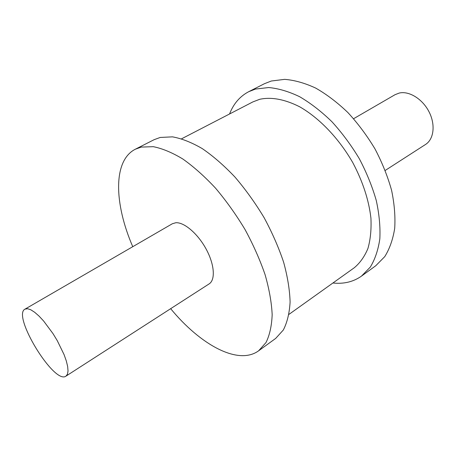 <?xml version="1.0" encoding="UTF-8"?>
<svg xmlns="http://www.w3.org/2000/svg" width="456" height="456" viewBox="0 0 456 456"><rect width="100%" height="100%" fill="white"/><g stroke="black" fill="none" stroke-linecap="round" stroke-linejoin="round"><path stroke-width="0.68" d="M353.611 118.708L395.084 94.671L399.296 93.041C409.186 90.721 422.621 99.049 429.096 111.919C435.662 124.75 433.861 139.245 425.533 144.472L385.234 170.436M229.562 113.977C233.512 103.769 239.89 96.341 248.702 91.696L264.446 83.704L271.286 81.02L284.675 79.355C294.49 80.136 304.836 83.049 315.717 88.099C326.695 94.369 337.434 102.526 347.917 112.581C358.017 123.559 367.057 135.694 375.031 148.981C382.185 162.649 387.703 176.415 391.579 190.289C394.417 203.9 395.455 216.6 394.697 228.388C392.941 239.4 389.629 248.811 384.767 256.614L375.755 265.751L361.465 276.131C353.32 281.854 343.801 284.145 332.914 283.005M248.702 91.696L255.44 89.068L268.698 87.541C278.445 88.435 288.751 91.491 299.609 96.7C310.599 103.13 321.366 111.475 331.911 121.718C342.085 132.901 351.217 145.225 359.311 158.705C366.595 172.55 372.25 186.481 376.268 200.492C379.255 214.223 380.441 227.008 379.831 238.853C378.218 249.899 375.043 259.31 370.306 267.079L361.465 276.131M181.625 138.784L252.841 101.927L259.709 99.294C271.4 96.786 284.686 99.265 299.581 106.738C319.234 117.904 338.871 138.345 352.836 162.729C362.822 181.648 368.853 200.104 370.922 218.099C371.469 229.425 370.471 239.548 367.929 248.474C364.578 256.546 360.018 262.981 354.244 267.78L288.979 314.366M27.605 308.712L30.814 309.789L34.667 312.269L39.005 316.065L43.639 321.03L52.981 333.598L57.262 340.643L64.085 354.648L66.325 360.987L67.653 366.504L68.029 370.973L67.448 374.222L65.966 376.137C54.304 385.052 11.753 315.455 25 309.139L27.605 308.712M25 309.139L172.311 223.771L175.748 222.75C184.11 222.015 197.824 233.689 206.135 249.067C214.514 264.429 215.597 279.916 209.093 283.923L65.966 376.137M132.759 246.69C114.177 203.866 112.757 160.615 135.352 149.209L141.252 147.083L153.284 146.678C162.37 148.485 172.231 152.6 182.856 159.024C193.743 166.754 204.641 176.466 215.545 188.168C226.216 200.822 236.026 214.576 244.98 229.431C253.205 244.593 259.903 259.652 265.067 274.615C269.228 289.161 271.594 302.505 272.169 314.646C271.725 325.84 269.667 335.149 265.985 342.576L258.615 350.806C238.163 365.718 200.309 344.742 170.664 308.683M135.352 149.209L154.145 139.673L160.204 137.456L172.471 136.851C181.682 138.493 191.634 142.42 202.316 148.639C213.237 156.14 224.124 165.619 234.977 177.076C245.567 189.474 255.269 202.988 264.081 217.615C272.146 232.554 278.667 247.431 283.632 262.24C287.582 276.661 289.737 289.919 290.101 302.026C289.446 313.204 287.183 322.54 283.307 330.036L275.669 338.426L258.615 350.806"/></g></svg>
